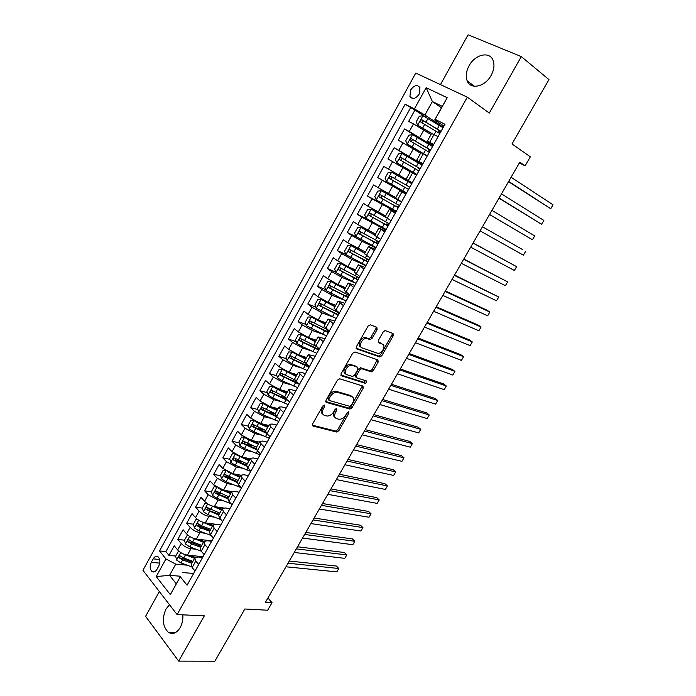 <?xml version="1.0" encoding="UTF-8"?>
<svg xmlns="http://www.w3.org/2000/svg" width="696" height="696" viewBox="0 0 696 696"><rect width="100%" height="100%" fill="white"/><g stroke="black" fill="none" stroke-linecap="round" stroke-linejoin="round"><path stroke-width="1.04" d="M324.388 405.063L322.779 405.994L312.565 424.021L312.965 426.048L336.777 432.068L338.839 430.72L348.861 413.233L348.496 411.806L347.078 412.737L345.781 415.016C343.954 417.852 341.762 419.279 339.222 419.305L336.716 418.688C334.385 417.687 334.01 415.538 335.603 412.223L336.916 409.918L336.673 408.491L335.089 409.413L333.775 411.719C331.94 414.59 329.713 416.034 327.111 416.051L324.527 415.416C322.126 414.407 321.726 412.215 323.327 408.848L324.649 406.516L324.388 405.063M469.06 65.781C466.12 71.331 465.502 76.36 467.19 80.867C470.505 90.002 485.025 86.896 491.106 75.429C494.021 69.965 494.691 64.998 493.125 60.517C489.819 50.904 474.994 54.349 469.06 65.781M169.511 604.754L165.979 609.009C161.855 618.579 162.594 626.304 168.188 632.194C172.556 634.83 176.558 633.299 180.177 627.601C182.256 623.764 183.135 619.51 182.831 614.846M410.657 89.967L409.927 96.466C412.545 99.719 415.625 98.928 419.183 94.108L419.932 87.635C417.296 84.338 414.207 85.121 410.657 89.967M377.128 329.512L376.849 327.285L370.368 324.797L368.08 326.059L356.378 346.704L356.7 348.905L379.894 357.013L381.8 355.708L393.275 335.681L393.022 333.506L385.123 330.539L383.244 331.853L378.285 340.544L378.563 342.728L382.339 344.12C386.28 345.286 382.243 353.777 377.954 353.385L362.068 347.887C357.996 346.747 361.964 338.082 366.418 338.439L370.22 339.596L372.142 338.273L377.128 329.512L375.892 328.59L376.179 327.033M159.34 591.557L145.603 616.343L178.681 661.122L214.855 661.2L244.844 608.991L267.655 610.227L272.023 602.684L265.446 602.275L519.79 162.185L525.115 165.839L530.335 156.826L511.995 143.933L548.953 79.588L521.304 56.602L468.077 34.8L440.455 84.608M178.681 661.122L204.354 615.83L177.097 614.585L467.32 97.179L489.305 113.065L521.304 56.602M339.744 378.815L337.447 380.12L325.989 400.33L326.363 402.418L349.992 409.065L352.011 407.734L363.242 388.124L362.938 386.062L339.744 378.815M341.101 373.665L352.681 353.229L354.977 351.95L377.902 359.919L378.18 362.042L373.308 370.542L371.368 371.855L361.615 368.706L359.649 370.037L356.404 375.727L356.717 377.832L366.34 380.903C367.036 381.895 366.653 382.687 365.165 383.279L341.449 375.805L341.101 373.665M426.03 117.363L414.955 110.029L408.665 121.4L413.476 123.897L409.283 131.483L432.903 145.882M427.205 143.298L404.498 128.96L398.26 140.253L403.001 142.828L398.834 150.362L422.55 164.386M422.35 164.752L394.11 147.752L387.916 158.966L392.596 161.62L388.455 169.102L406.09 179.229M388.455 169.102L383.8 166.422L377.658 177.55L406.273 193.479M406.133 193.732L382.269 180.281L378.154 187.711L373.569 184.945L367.462 196.002L396.311 211.271M395.963 211.906L372.012 198.812L367.932 206.181L363.408 203.345L357.344 214.325L370.829 221.102M385.862 229.95L361.833 217.204L357.779 224.53L353.316 221.615L347.295 232.516L356.578 236.945M375.84 247.872L361.955 241.277L351.715 235.474L347.695 242.739L343.293 239.755L337.316 250.586L345.868 254.449M365.879 265.663L351.889 259.373L341.675 253.605L337.682 260.826L333.34 257.772L327.407 268.517L335.776 272.101M355.987 283.342L341.893 277.347L331.714 271.623L327.738 278.791L323.466 275.66L317.567 286.334L325.763 289.649M344.511 300.228L331.966 295.2L321.813 289.501L317.872 296.626L313.652 293.425L307.797 304.022L315.836 307.093M333.001 317.037L322.109 312.922L311.982 307.267L308.067 314.331L303.908 311.069L298.097 321.595L305.988 324.423M322.17 334.019L312.321 330.522L302.221 324.901L298.332 331.922L294.234 328.59L288.457 339.039L296.218 341.658M317.498 348.835L315.975 348.313M311.643 351.01L302.603 348L292.52 342.415L288.666 349.383L284.62 345.982L278.887 356.369L286.526 358.779M307.841 365.513L302.83 363.93M301.325 367.975L292.946 365.365L282.898 359.806L279.061 366.731L275.077 363.269L269.378 373.578L276.904 375.796M295.957 381.425L290.545 379.825M291.198 384.879L283.359 382.6L273.337 377.084L269.526 383.957L265.594 380.425L259.939 390.665L267.36 392.709M284.977 397.564L278.748 395.85M281.219 401.714L273.832 399.721L263.836 394.24L260.052 401.07L256.18 397.468L250.56 407.639L257.885 409.518M275.155 413.885L267.342 411.936M271.37 418.479L264.376 416.73L254.405 411.275L250.647 418.061L246.828 414.398L241.251 424.499L248.481 426.213M264.871 430.093L256.267 428.057M261.635 435.157L254.988 433.617L245.035 428.197L241.312 434.939L237.545 431.215L232.003 441.247L239.137 442.804M253.309 445.901L245.531 444.205M252.013 451.739L245.653 450.399L235.735 445.005L232.029 451.704L228.314 447.92L222.816 457.881L229.871 459.299M242.077 461.735L235.483 460.421M242.486 468.234L236.388 467.06L226.496 461.7L222.816 468.347L219.153 464.502L213.689 474.402L220.667 475.681M231.124 477.587L225.982 476.647M233.056 484.642L227.183 483.607L217.317 478.282L213.663 484.886L210.053 480.988L204.624 490.819L211.532 491.959M220.406 493.421L216.726 492.812M223.712 500.946L218.048 500.05L208.2 494.76L204.563 501.311L201.014 497.353L195.619 507.123L202.458 508.132M210.001 509.255L207.608 508.898M214.446 517.145L208.965 516.371C205.137 515.597 201.866 513.848 199.143 511.116L195.532 517.633L192.026 513.613L186.667 523.314L193.445 524.21M200.083 525.08L198.604 524.888M205.259 533.258L199.943 532.597C196.107 531.875 192.835 530.126 190.147 527.368L186.563 533.841L183.109 529.76L177.784 539.4L181.212 543.515C183.866 546.308 187.128 548.039 190.982 548.709L196.15 549.266M190.46 540.87L189.704 540.783M184.518 540.183L177.784 539.4M413.476 123.897L431.024 134.546M403.001 142.828L420.584 153.251M392.596 161.62L410.222 171.834M378.154 187.711L395.833 197.62M367.932 206.181L385.636 215.891M357.779 224.53L375.518 234.03M347.695 242.739L365.47 252.039M337.682 260.826L347.887 266.585L355.491 269.926M327.738 278.791L337.917 284.507L345.573 287.683M317.872 296.626L328.016 302.308L335.733 305.327M308.067 314.331L318.185 319.977L325.963 322.84M298.332 331.922L308.424 337.534L316.254 340.24M288.666 349.383L298.732 354.96L306.614 357.518M279.061 366.731L289.101 372.273L297.035 374.674M269.526 383.957L279.54 389.464L287.526 391.717M260.052 401.07L270.048 406.542L278.078 408.648M250.647 418.061L260.617 423.499L268.7 425.456M241.312 434.939L251.247 440.342L259.382 442.16M232.029 451.704L241.947 457.072L250.125 458.751M222.816 468.347L232.699 473.689L240.929 475.22M213.663 484.886L223.52 490.193L231.916 491.611M204.563 501.311C207.312 504.026 210.592 505.783 214.403 506.592L223.364 507.95M195.532 517.633C198.247 520.373 201.518 522.122 205.346 522.879L220.789 524.949M186.563 533.841C189.242 536.616 192.505 538.347 196.35 539.052L211.88 540.888M156.861 569.485L158.801 565.97C160.402 562.316 160.219 559.314 158.253 556.983C156.435 555.73 154.747 556.356 153.172 558.862L151.258 562.351C149.64 566.039 149.84 569.041 151.841 571.372C153.633 572.582 155.304 571.955 156.861 569.485M177.097 614.585L142.95 570.294L415.764 73.063L467.32 97.179M414.955 110.029L405.15 104.243L159.514 550.936L165.952 558.932L175.757 564.134L187.111 565.178M405.15 104.243L414.425 108.907L426.143 87.687L447.197 97.727L435.157 119.338L444.988 124.288L187.067 585.214L180.29 576.775L170.329 594.654L156.217 576.558L165.952 558.932M433.321 145.142L427.327 141.166L433.738 144.394M422.75 164.03L416.669 160.28L422.95 163.673M405.994 193.975L399.765 190.573L395.572 198.09L401.609 201.814M395.615 212.524L389.299 209.331L385.132 216.795L391.056 220.675M385.314 230.933L378.911 227.949L374.77 235.361L380.573 239.398M375.083 249.212L368.593 246.436L364.486 253.796L370.176 257.981M364.921 267.368L358.353 264.793L354.273 272.092L359.849 276.442M354.838 285.386L348.183 283.011L344.137 290.267L349.601 294.765M344.825 303.291L338.082 301.107L334.071 308.311L339.422 312.956M334.88 321.056L328.06 319.072L324.066 326.224L329.312 331.018M325.006 338.708L318.107 336.916L314.14 344.015L319.273 348.948M315.201 356.239L308.224 354.629L304.282 361.685L309.311 366.757M305.457 373.639L301.046 372.29L298.401 372.221L294.495 379.224L299.419 384.436M295.791 390.926L291.346 389.656L288.657 389.69L284.777 396.642L286.282 399.017L289.597 401.992M286.186 408.091L281.706 406.908L278.974 407.038L275.129 413.946L276.573 416.399L279.835 419.427M276.643 425.143L272.145 424.038L269.369 424.264L265.541 431.12L266.933 433.66L270.152 436.74M267.168 442.073L262.636 441.055L259.817 441.377L256.015 448.18L257.355 450.799L260.53 453.94M257.755 458.89L253.196 457.951L250.334 458.368L246.567 465.128L247.846 467.825L250.978 471.009M248.411 475.594L243.826 474.733L240.92 475.238L237.171 481.954L238.406 484.729L241.486 487.966M239.128 492.185L234.517 491.402L231.568 492.002L227.844 498.675L229.028 501.52L232.064 504.809M229.906 508.663L225.269 507.958L222.285 508.645L218.588 515.275L219.71 518.198L222.703 521.53M220.745 525.028L216.082 524.401L213.054 525.175L209.383 531.761L210.462 534.754L213.411 538.138M211.654 541.288L206.964 540.731L203.893 541.601L200.248 548.135L201.274 551.206L204.18 554.634M410.544 107.802L165.883 551.589L168.954 555.382L174.244 545.812L177.654 549.944C180.299 552.746 183.553 554.477 187.415 555.121L203.023 556.713M202.614 557.435L197.899 556.957L194.793 557.914L195.794 561.019L198.673 564.482M191.217 564.308L192.148 567.544L195.011 571.024M438.071 136.642L431.616 133.484L427.327 141.166M427.257 155.982L420.923 152.65L416.669 160.28M416.512 175.174L410.301 171.686L406.081 179.255L412.241 182.813M405.846 194.227L399.765 190.573M395.267 213.141L389.299 209.331M384.757 231.925L378.911 227.949M374.326 250.569L368.593 246.436M363.973 269.074L358.353 264.793M353.69 287.448L348.183 283.011M343.485 305.692L338.082 301.107M333.349 323.805L328.06 319.072M323.283 341.788L318.107 336.916M313.287 359.649L308.224 354.629M303.369 377.38L298.401 372.221M293.512 394.989L290.18 392.031L288.657 389.69M283.733 412.467L280.445 409.457L278.974 407.038M274.015 429.832L270.779 426.77L269.369 424.264M264.367 447.076L261.183 443.961L259.817 441.377M254.788 464.197L251.648 461.03L250.334 458.368M245.279 481.197L242.173 477.978L240.92 475.238M235.822 498.084L232.769 494.812L231.568 492.002M226.444 514.857L223.433 511.534L222.285 508.645M217.126 531.509L214.159 528.142L213.054 525.175M207.869 548.048L204.946 544.637L203.893 541.601M190.147 527.368L186.667 523.314M199.143 511.116L195.619 507.123M208.2 494.76L204.624 490.819M217.317 478.282L213.689 474.402M226.496 461.7L222.816 457.881M235.735 445.005L232.003 441.247M245.035 428.197L241.251 424.499M254.405 411.275L250.56 407.639M263.836 394.24L259.939 390.665M273.337 377.084L269.378 373.578M282.898 359.806L278.887 356.369M292.52 342.415L288.457 339.039M302.221 324.901L298.097 321.595M311.982 307.267L307.797 304.022M321.813 289.501L317.567 286.334M331.714 271.623L327.407 268.517M341.675 253.605L337.316 250.586M351.715 235.474L347.295 232.516M361.833 217.204L357.344 214.325M372.012 198.812L367.462 196.002M382.269 180.281L377.658 177.55M394.11 147.752L398.834 150.362M404.498 128.96L409.283 131.483M441.49 107.802L432.381 101.546L424.917 115.005L443.335 127.237M175.757 564.134L169.546 575.34L176.279 583.822L180.29 576.775M180.508 576.236L169.546 575.34L156.217 576.558M193.636 573.478L182.57 572.538M519.355 162.934L525.115 165.839M272.023 602.684L267.916 597.995M443.97 126.106L434.722 119.956L442.282 106.375L432.381 101.546L426.143 87.687M175.723 556.06L168.954 555.382M165.883 551.589L159.514 550.936M246.601 465.058L235.57 460.474L235.17 458.742M435.157 119.338L434.722 119.956M424.917 115.005L414.425 108.907M176.279 583.822L170.329 594.654M447.197 97.727L442.282 106.375M324.649 406.516L323.492 405.507L322.17 407.839C320.673 410.866 320.908 412.998 322.866 414.216M335.107 417.513C333.175 416.33 332.949 414.233 334.445 411.214L335.75 408.917L336.916 409.918M312.269 425.134L335.629 431.05L337.699 429.71L347.695 412.241L348.861 413.233M325.685 401.548L348.827 408.074L350.845 406.742L362.364 385.88M328.921 398.991L329.182 400.452L349.723 406.316L351.28 405.403L352.655 402.993C354.264 399.704 353.925 397.52 351.637 396.468L336.89 392.179C334.324 392.231 332.131 393.684 330.322 396.52L328.921 398.991L327.755 397.99L328.773 400.104M351.959 396.581L350.462 395.485L351.637 396.468M327.755 397.99L329.156 395.519C330.957 392.683 333.14 391.239 335.716 391.187L350.462 395.485M356.221 377.432L355.525 376.867L355.212 374.761L358.449 369.071L360.693 367.793L370.168 370.907L372.108 369.593L377.275 359.702M340.796 374.996L363.808 382.287L365.574 380.668M352.132 365.522L351.35 365.383C346.86 364.93 342.719 373.665 346.921 374.709L352.611 376.484L354.603 375.153L357.857 369.445L357.544 367.314L350.149 364.417C345.738 363.965 341.579 372.49 345.608 373.691M356.822 366.731L357.544 367.314M350.932 364.556L356.343 366.348M360.85 346.947C356.778 345.799 360.737 337.142 365.191 337.499L368.993 338.665L370.916 337.342L375.892 328.59M377.989 342.04L381.112 343.189M356.082 348.165L378.685 356.082L380.59 354.777L392.039 334.767L392.335 333.245M179.507 551.702L178.298 551.406L175.644 556.191L176.627 560.071L180.977 562.942L191.618 566.822M183.466 554.016L194.567 558.322M189.625 555.347L195.219 557.418M285.96 566.779L336.82 571.877L338.804 568.502L336.429 566.048L289.284 561.028M201.657 557.339L201.301 556.539M192.87 561.35L183.735 557.992L180.142 555.913C178.889 555.817 178.576 556.487 179.194 557.914L182.665 559.906L191.809 563.255M192.348 562.298L181.351 558.131L179.194 557.914M336.82 571.877L338.804 568.502L288.022 563.212M178.298 551.406L179.264 551.51M188.607 535.711L187.172 535.389L184.501 540.209L185.501 544.063L189.877 546.925L201.24 551.162M192.105 537.773L203.484 542.323M198.377 539.296L204.006 541.418M294.234 552.467L344.798 558.331L346.799 554.929L344.389 552.511L297.523 546.778M210.079 541.105L209.966 540.662M201.788 545.377L192.644 541.94L189.068 539.87C187.79 539.765 187.468 540.427 188.094 541.88L191.574 543.872L200.718 547.3M201.231 546.369L190.234 542.123L188.094 541.88M344.798 558.331L346.799 554.929L296.305 548.874M187.172 535.389L188.364 535.529M197.76 519.607L196.107 519.26L193.418 524.105L194.436 527.951L198.839 530.813L211.079 535.468M200.796 521.4L212.471 526.228M207.182 523.122L212.959 525.35M302.551 538.06L352.82 544.707L354.838 541.297L352.402 538.904L305.805 532.44M210.757 529.291L201.623 525.793L198.055 523.731C196.751 523.601 196.42 524.271 197.046 525.732L200.544 527.733L209.679 531.231M210.175 530.343L199.178 526.011L197.046 525.732M352.82 544.707L354.838 541.297L304.639 534.45M196.107 519.26L197.56 519.46M206.973 503.382L205.094 503.025L202.388 507.906L203.432 511.725L207.852 514.588L221.032 519.66M209.54 504.913L221.511 510.02M216.021 506.836L221.981 509.185M310.929 523.575L360.893 531.013L362.921 527.577L360.458 525.21L314.14 518.015M219.788 513.109L207.103 507.48C205.772 507.332 205.433 507.993 206.068 509.481L218.701 515.057M219.179 514.205L206.068 509.481M360.893 531.013L362.921 527.577L313.026 519.938M205.094 503.025L206.843 503.295M214.15 486.678L216.23 487.035L214.15 486.678L211.427 491.593L212.489 495.387L216.926 498.249L231.098 503.756M218.344 488.305L230.62 493.708M224.904 490.428L231.063 492.907M319.351 509.002L369.01 517.232L371.046 513.779L368.558 511.447L322.526 503.512M228.888 496.813L216.212 491.124C214.855 490.95 214.507 491.611 215.142 493.116L227.801 498.78M228.245 497.962L215.142 493.116M369.01 517.232L371.046 513.779L321.465 505.34M225.574 470.583L223.259 470.226L220.519 475.168L221.606 478.944L226.07 481.806L241.277 487.739M227.209 471.575L239.781 477.282M233.83 473.898L240.207 476.516M327.825 494.334L377.171 503.382L379.216 499.902L376.701 497.597L330.957 488.914M238.041 480.405L225.382 474.655C223.999 474.463 223.633 475.124 224.277 476.638L237.075 482.441M237.371 481.606L226.383 477.021L225.974 475.316M377.171 503.382L379.216 499.902L329.947 490.654M234.961 454.01L232.438 453.662L229.68 458.638L230.785 462.396L235.265 465.25L250.751 471.401M236.127 454.723L249.011 460.743M242.782 457.246L249.412 460.021M336.351 479.587L385.375 489.445L387.437 485.947L384.897 483.677L339.439 474.237M247.254 463.893L234.587 458.064C233.212 457.864 232.838 458.525 233.465 460.047L246.593 466.068M235.544 460.456L233.465 460.047L235.57 460.474M385.375 489.445L387.437 485.947L338.491 475.881M244.4 437.323L241.669 436.984L238.893 441.995L240.024 445.727L244.531 448.581L260 454.88M245.114 437.758L249.185 440.203L258.303 444.091M251.769 440.455L258.677 443.413M344.929 464.745L393.631 475.429L395.702 471.914L393.136 469.67L347.974 459.464M256.528 447.267L243.861 441.351C242.486 441.16 242.104 441.812 242.704 443.326L256.406 449.686M255.954 448.633L244.818 443.813L244.435 442.056M393.631 475.429L395.702 471.914L347.078 461.022M249.299 428.858L253.927 420.514L250.969 420.193L248.176 425.239L249.333 428.945L253.857 431.798L269.317 438.236M254.17 420.671L258.547 423.368L267.655 427.335M260.774 423.533L268.012 426.691M353.551 449.816L401.94 461.335L404.019 457.803L401.418 455.584L356.57 444.605M265.872 430.528L253.196 424.525C251.821 424.334 251.43 424.995 252.004 426.5L266.629 433.356M265.689 432.138L254.136 427.04L253.762 425.247M401.94 461.335L404.019 457.803L355.717 446.075M263.506 403.593L260.33 403.288L257.52 408.369L258.695 412.058L263.245 414.903L278.687 421.48M263.401 403.567L267.969 406.412L277.069 410.457M269.77 406.464L277.4 409.857M362.233 434.8L410.283 447.163L412.38 443.604L409.753 441.421L365.209 429.658M275.277 413.676L262.592 407.586C261.226 407.395 260.817 408.056 261.374 409.553L277.33 417.104M275.903 415.721L263.506 410.153L263.149 408.334M410.283 447.163L412.38 443.604L364.417 431.024M273.241 386.602L269.761 386.263L266.925 391.387L268.125 395.05L272.702 397.894L288.127 404.62M272.867 386.498L277.452 389.342L286.552 393.466M278.626 389.177L286.856 392.909M370.968 419.688L418.688 432.903L420.793 429.328L418.131 427.17L373.9 414.616M284.751 396.711L272.049 390.534C270.692 390.343 270.274 390.995 270.805 392.492L288.24 400.774M286.743 399.434L272.954 393.153L272.606 391.3M418.688 432.903L420.793 429.328L373.16 415.895M283.098 369.532L279.253 369.132L276.399 374.283L277.626 377.919L282.219 380.764L297.627 387.637M282.393 369.315L296.096 376.362M286.709 371.368L296.383 375.849M379.755 404.48L427.135 418.566L429.249 414.973L426.561 412.841L382.643 399.487M294.538 379.746L281.575 373.361C280.227 373.178 279.801 373.83 280.297 375.318L299.324 384.357M297.853 383.078L282.454 376.031L282.132 374.152M351.001 395.928L351.55 396.094M427.135 418.566L429.249 414.973L381.965 400.661M293.103 352.376L288.805 351.871L285.934 357.065L287.187 360.676L291.798 363.521L307.197 370.542M308.815 366.496L308.111 365.748M294.686 353.229L305.97 358.666M291.989 352.011L305.701 359.145M388.594 389.186L435.626 404.141L437.758 400.522L435.043 398.425L391.439 384.262M304.839 362.877L291.172 356.074C289.823 355.882 289.388 356.535 289.867 358.022L309.015 367.279M309.12 366.592L292.024 358.788L291.72 356.883M435.626 404.141L437.758 400.522L390.813 385.34M303.291 335.159L298.427 334.498L295.53 339.726L296.809 343.319L301.455 346.156L316.828 353.324M317.646 349.009L317.315 348.217M303.604 335.324L315.619 341.371M301.646 334.593L315.384 341.797M397.494 373.787L444.178 389.638L446.319 385.993L443.57 383.931L400.287 368.95M315.993 346.277L300.829 338.665C299.48 338.482 299.036 339.126 299.489 340.605L318.664 350.045M318.977 349.488L301.664 341.431L301.377 339.5M444.178 389.638L446.319 385.993L399.721 369.924M325.337 323.953L311.382 317.045L308.119 317.002L305.205 322.265L306.51 325.832L326.528 335.994M326.763 331.444L327.633 329.765M311.382 317.045L325.128 324.336M406.447 358.301L452.774 375.048L454.932 371.386L452.148 369.35L409.196 353.533M327.833 329.861L310.555 321.126C309.215 320.952 308.763 321.595 309.189 323.075L328.373 332.688M328.651 332.183L311.364 323.953L311.103 321.987M452.774 375.048L454.932 371.386L408.691 354.412M335.124 306.414L321.169 299.384L317.872 299.393L314.94 304.691L316.262 308.232L336.29 318.542M321.169 299.384L334.933 306.753M415.451 342.719L461.422 360.371L463.588 356.683L460.778 354.69L418.157 338.03M339.335 313.104L320.343 303.473C319.012 303.299 318.55 303.943 318.951 305.413L338.152 315.21M338.404 314.766L321.134 306.362L320.891 304.361M461.422 360.371L463.588 356.683L417.713 338.813M344.981 288.753L331.035 281.593L327.694 281.654L324.745 286.987L326.093 290.502L346.121 300.968M331.035 281.593L344.816 289.049M424.508 327.042L470.113 345.608L472.297 341.901L469.452 339.935L427.179 322.431M349.183 295.495L330.209 285.699C328.877 285.525 328.408 286.169 328.79 287.631L348 297.61M348.217 297.227L330.974 288.64L330.757 286.604M470.113 345.608L472.297 341.901L426.787 323.101M354.908 270.97L340.97 263.68L337.586 263.793L334.611 269.161L335.994 272.649L356.03 283.272M340.97 263.68L354.769 271.214M433.625 311.26L478.865 330.757L481.058 327.033L478.187 325.093L436.244 306.736M357.866 279.47L358.797 277.8L358.101 277.278M359.11 277.756L340.135 267.803C338.813 267.629 338.326 268.273 338.691 269.726L357.918 279.896M358.101 279.566L340.883 270.796L340.701 268.726M478.865 330.757L481.058 327.033L435.922 307.301M364.895 253.057L350.975 245.636L347.556 245.801L344.555 251.213L345.964 254.675L366 265.446M350.975 245.636L364.782 253.257M442.804 295.382L487.661 315.819L489.871 312.069L486.965 310.172L445.379 290.937M367.819 261.679L368.584 260.313L367.384 259.043M369.106 259.904L350.14 249.768C348.818 249.612 348.322 250.247 348.661 251.691L367.897 262.053M368.053 261.783L350.862 252.822L350.706 250.717M487.661 315.819L489.871 312.069L445.109 291.398M374.961 235.022L361.05 227.47L357.587 227.688L354.569 233.134L356.004 236.57L376.04 247.506M361.05 227.47L374.874 235.178M377.85 243.765L378.441 242.695L376.962 241.529L378.955 242.295M452.035 279.409L496.518 300.794L498.736 297.018L454.558 275.042M379.163 241.921L360.215 231.62C358.892 231.464 358.388 232.099 358.71 233.534L377.954 244.079M378.076 243.87L360.911 234.726L360.798 232.577M496.518 300.794L498.736 297.018L454.358 275.399M385.306 216.978L371.194 209.174L367.688 209.444L364.652 214.934L366.113 218.335L386.15 229.436M371.194 209.174L386.158 217.587M387.942 225.721L388.359 224.965L386.845 223.86L388.794 224.712M461.326 263.332L505.418 285.673L507.654 281.88L463.806 259.051M389.299 223.808L370.35 213.333C369.037 213.185 368.532 213.82 368.828 215.247L388.081 225.991M388.168 225.835L371.029 216.499L370.959 214.307M505.418 285.673L507.654 281.88L463.658 259.295M401.488 202.023L381.408 190.748L377.867 191.069L374.805 196.594L376.292 199.978L396.337 211.236M381.408 190.748L401.453 202.092M398.103 207.556L398.356 207.112L396.79 206.068L398.695 207.008M470.679 247.15L514.379 270.466L516.623 266.655L473.106 242.956M399.504 205.572L380.573 194.924C379.259 194.776 378.737 195.411 379.015 196.829L398.277 207.765M398.329 207.678L381.225 198.143L381.217 195.907M514.379 270.466L516.623 266.655L473.028 243.095M391.7 172.19L411.745 183.701L391.7 172.19L388.107 172.573L385.027 178.132L386.541 181.482L406.586 192.914M411.493 183.474L409.918 182.578L411.493 183.474M408.343 189.26L406.803 188.164L408.674 189.19M522.618 249.577L482.467 226.757L522.618 249.577M409.779 187.198L390.856 176.375C389.551 176.236 389.02 176.871 389.273 178.28L408.543 189.416L391.483 179.664L391.048 179.281L391.587 177.35M480.092 230.872L523.392 255.171L525.654 251.334L523.392 255.171M422.107 165.178L402.062 153.503L398.434 153.938L395.328 159.541L396.868 162.864L416.913 174.452M396.868 162.864L416.904 174.478M416.834 174.6L414.964 173.556L416.8 174.661M419.923 169.076L418.105 167.954L419.888 168.615M489.523 214.542L532.457 239.781L534.728 235.927L491.933 210.375M420.132 168.702L401.218 157.696C399.913 157.557 399.382 158.192 399.617 159.601L418.888 170.929M399.617 159.601L401.366 160.637C401.035 159.14 401.601 158.523 403.071 158.801L420.106 168.745M489.558 214.49L532.457 239.781L534.728 235.927M432.547 146.517L412.502 134.676L408.83 135.163L405.698 140.809L407.273 144.107L427.318 155.861M407.273 144.107L427.266 155.947M430.041 150.989L428.266 149.77L429.971 150.588L430.276 150.049M498.988 198.169L541.575 224.303L543.863 220.415L501.477 193.862M430.554 150.075L411.658 138.887C410.353 138.756 409.814 139.391 410.022 140.792L429.301 152.32M410.022 140.792L411.754 141.862C411.449 140.374 412.032 139.757 413.485 140.035L430.493 150.179M499.084 198.003L541.575 224.303L543.863 220.415M443.056 127.733L423.011 115.71L419.296 116.258L416.147 121.948L417.748 125.21L431.859 133.528M417.748 125.21L431.598 133.528M440.237 132.779L438.497 131.474L440.255 132.214L440.742 131.344M508.515 181.691L550.745 208.73L553.05 204.824L511.082 177.236M441.055 131.309L422.168 119.938C420.871 119.816 420.314 120.443 420.514 121.844L439.794 133.571M422.228 122.957C421.941 121.469 422.533 120.86 423.986 121.13L440.959 131.483M508.68 181.404L550.745 208.73L553.05 204.824M423.881 129.934L419.671 137.504M413.372 148.822L409.196 156.339M402.94 167.579L398.791 175.044M392.587 186.197L388.464 193.61M382.304 204.685L378.215 212.045M372.09 223.051L368.027 230.359M361.955 241.277L357.918 248.533M351.889 259.373L347.887 266.585M341.893 277.347L337.917 284.507M331.966 295.2L328.016 302.308M322.109 312.922L318.185 319.977M312.321 330.522L308.424 337.534M302.603 348L298.732 354.96M292.946 365.365L289.101 372.273M283.359 382.6L279.54 389.464M273.832 399.721L270.048 406.542M264.376 416.73L260.617 423.499M254.988 433.617L251.247 440.342M245.653 450.399L241.947 457.072M236.388 467.06L232.699 473.689M227.183 483.607L223.52 490.193M218.048 500.05L214.403 506.592M208.965 516.371L205.346 522.879M199.943 532.597L196.35 539.052M190.982 548.709L187.415 555.121M195.794 561.019L192.148 567.544M434.008 134.537L429.693 142.262M423.246 153.807L418.966 161.472M412.563 172.939L408.308 180.551M401.957 191.922L397.729 199.482M391.422 210.775L387.237 218.274M380.973 229.489L376.814 236.936M370.594 248.072L366.461 255.467M360.284 266.516L356.187 273.859M350.062 284.829L345.99 292.12M339.9 303.021L335.855 310.259M329.817 321.074L325.806 328.26M319.803 339.004L315.819 346.138M309.859 356.804L305.901 363.886M299.985 374.474L296.061 381.512M290.18 392.031L286.282 399.017M280.445 409.457L276.573 416.399M270.779 426.77L266.933 433.66M261.183 443.961L257.355 450.799M251.648 461.03L247.846 467.825M242.173 477.978L238.406 484.729M232.769 494.812L229.028 501.52M223.433 511.534L219.71 518.198M214.159 528.142L210.462 534.754M204.946 544.637L201.274 551.206M181.212 543.515L177.654 549.944M159.767 563.134L151.258 562.351M159.654 559.48L153.172 558.862M322.17 407.839L323.327 408.848M334.445 411.214L335.603 412.223M337.699 429.71L338.839 430.72M335.481 431.024L336.62 432.042M312.33 425.482L312.965 426.048M362.059 387.15L363.242 388.124M350.845 406.742L352.011 407.734M348.626 408.039L349.792 409.03M325.78 401.914L326.363 402.418M336.473 391.317L337.647 392.309M329.156 395.519L330.322 396.52M376.971 361.102L378.18 362.042M372.108 369.593L373.308 370.542M369.898 370.855L371.099 371.803M360.693 367.793L361.894 368.758M358.449 369.071L359.649 370.037M355.212 374.761L356.404 375.727M363.808 382.287L364.991 383.252M340.918 375.37L341.449 375.805M370.916 337.342L372.142 338.273M368.654 338.604L369.88 339.535M366.122 337.664L367.349 338.604M392.039 334.767L393.275 335.681M380.59 354.777L381.8 355.708M378.38 356.03L379.598 356.961M356.239 348.548L356.7 348.905M180.716 552.554L176.601 559.976M182.665 559.906L180.977 562.942M185.423 554.947L183.735 557.992M189.651 536.433L185.475 543.967M191.574 543.872L189.877 546.925M194.349 538.887L192.644 541.94M198.647 520.208L194.41 527.846M200.544 527.733L198.839 530.813M203.336 522.713L201.623 525.793M207.704 503.869L203.406 511.63M219.832 518.32L219.405 519.077M209.574 511.49L207.852 514.588M212.384 506.427L210.662 509.533M216.83 487.426L212.463 495.291M229.141 501.642L228.479 502.834M218.657 495.134L216.926 498.249M221.493 490.036L219.753 493.16M226.009 470.87L221.58 478.848M238.528 484.851L237.614 486.487M227.81 478.665L226.07 481.806M230.663 473.541L228.914 476.682M226.383 477.021L224.277 476.638M235.248 454.201L230.759 462.301M247.967 467.947L246.81 470.026M237.023 462.092L235.265 465.25M239.894 456.933L238.136 460.091M244.557 437.419L239.998 445.631M257.476 450.921L256.067 453.453M246.297 445.397L244.531 448.581M249.185 440.203L247.419 443.387M244.818 443.813L242.747 443.361M267.055 433.773L265.385 436.766M255.632 428.597L253.857 431.798M258.547 423.368L256.763 426.57M254.136 427.04L252.065 426.552M263.323 403.558L258.668 411.962M276.556 416.774L274.763 419.975M265.037 411.684L263.245 414.903M267.969 406.412L266.168 409.639M263.506 410.153L261.461 409.622M272.788 386.489L268.099 394.954M286.012 399.835L284.212 403.062M274.502 394.649L272.702 397.894M277.452 389.342L275.642 392.596M272.954 393.153L270.909 392.587M282.315 369.306L277.591 377.832M295.539 382.791L293.721 386.036M284.038 377.493L282.219 380.764M287.004 372.16L285.177 375.431M282.454 376.031L280.427 375.431M291.911 352.011L287.152 360.589M305.126 365.626L303.299 368.889M293.634 360.224L291.798 363.521M296.618 354.847L294.782 358.144M292.024 358.788L290.014 358.153M301.568 334.585L296.783 343.224M318.742 349.409L319.081 348.792M314.783 348.339L312.939 351.628M303.291 342.841L301.455 346.156M306.301 337.421L304.457 340.744M301.664 341.431L299.663 340.753M311.295 317.045L306.475 325.745M328.416 332.105L329.112 330.861M324.501 330.939L322.648 334.254M325.937 328.364L325.676 328.843M313.026 325.328L311.173 328.669M316.054 319.882L314.192 323.222M311.364 323.953L309.381 323.24M321.091 299.384L316.236 308.137M338.169 314.679L339.109 313.009M334.289 313.409L332.427 316.75M335.994 310.355L335.472 311.303M322.822 307.702L320.952 311.06M325.867 302.212L323.997 305.579M321.134 306.362L319.168 305.605M330.948 281.593L326.059 290.415M347.983 297.131L348.957 295.391M344.146 295.765L342.267 299.132M346.13 292.224L345.338 293.642M332.688 289.945L330.809 293.329M335.759 284.42L333.871 287.805M330.974 288.64L329.017 287.84M340.883 263.68L335.959 272.562M354.073 278L352.185 281.384M356.326 273.963L355.264 275.86M342.623 272.066L340.727 275.477M345.712 266.498L343.815 269.918M340.883 270.796L338.943 269.952M350.888 245.645L345.929 254.588M364.069 260.104L362.164 263.514M366.601 255.562L365.269 257.946M352.628 254.066L350.723 257.494M355.743 248.455L353.829 251.891M350.862 252.822L348.94 251.943M360.954 227.479L355.96 236.483M374.135 242.086L372.212 245.523M376.954 237.031L375.344 239.911M362.703 235.935L360.78 239.389M365.844 230.289L363.912 233.752M360.911 234.726L358.997 233.804M371.099 209.183L366.07 218.257M384.27 223.938L382.339 227.401M387.376 218.37L385.488 221.754M372.847 217.674L370.916 221.154M376.014 211.984L374.074 215.473M371.029 216.499L369.132 215.534M381.321 190.756L376.249 199.891M394.475 205.668L392.535 209.148M397.66 199.969L395.711 203.467M383.07 199.282L381.121 202.788M386.254 193.558L384.296 197.064M381.225 198.143L379.337 197.133M391.604 172.199L386.506 181.404M404.759 187.259L402.801 190.765M407.96 181.525L405.994 185.04M393.362 180.76L391.404 184.292M396.563 174.992L394.606 178.533M391.483 179.664L389.621 178.611M401.966 153.511L396.833 162.777M415.112 168.728L413.137 172.26M418.34 162.951L416.356 166.492M403.732 162.107L401.749 165.665M406.96 156.296L404.976 159.863M403.071 158.801L401.218 157.696M412.406 134.685L407.23 144.02M425.543 150.058L423.551 153.616M428.788 144.246L426.796 147.804M414.172 143.315L412.18 146.899M417.417 137.469L415.425 141.053M413.485 140.035L411.658 138.887M422.924 115.727L417.704 125.123M436.044 131.257L434.165 134.615M439.315 125.402L437.305 128.986M424.682 124.393L422.681 128.003M427.962 118.503L425.952 122.113M423.986 121.13L422.168 119.938M474.463 86.269L467.19 80.867M175.784 632.412L168.188 632.194M412.963 98.51L409.927 96.466M194.793 557.914L191.165 564.404M154.877 571.625L151.841 571.372M335.629 431.05L336.777 432.068M348.827 408.074L349.992 409.065M335.716 391.187L336.89 392.179M370.168 370.907L371.368 371.855M360.415 367.749L361.615 368.706M363.982 382.322L365.165 383.279M350.149 364.417L351.35 365.383M368.993 338.665L370.22 339.596M365.191 337.499L366.418 338.439M378.685 356.082L379.894 357.013M200.874 556.495L200.465 557.218M244.766 443.778L242.704 443.326M254.04 426.987L252.004 426.5M263.392 410.075L261.374 409.553M272.806 393.049L270.805 392.492M282.28 375.901L280.297 375.318M291.824 358.649L289.867 358.022M317.646 347.626L317.298 348.252M301.429 341.266L299.489 340.605M311.112 323.762L309.189 323.075M337.43 312.252L336.464 313.966M320.856 306.144L318.951 305.413M347.287 294.608L346.286 296.392M330.67 288.396L328.79 287.631M357.222 276.843L356.187 278.696M340.553 270.526L338.691 269.726M367.157 259.077L366.148 260.878M350.506 252.535L348.661 251.691M376.962 241.529L376.179 242.93M360.537 234.413L358.71 233.534M386.845 223.86L386.28 224.86M370.629 216.169L368.828 215.247M396.79 206.068L396.459 206.669M380.799 197.786L379.015 196.829M391.048 179.281L389.273 178.28M428.666 149.048L428.266 149.77M439.141 130.317L438.497 131.474M422.211 122.948L420.514 121.844"/></g></svg>
